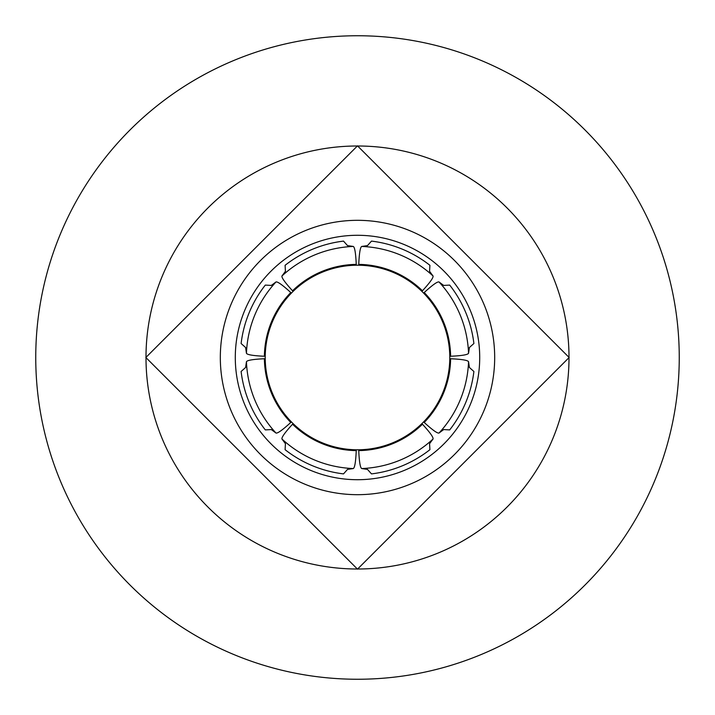 <?xml version="1.0" encoding="UTF-8"?>
<svg xmlns="http://www.w3.org/2000/svg" width="715" height="715" viewBox="0 0 715 715"><rect width="100%" height="100%" fill="white"/><g stroke="black" fill="none" stroke-linecap="round" stroke-linejoin="round"><path stroke-width="1.07" d="M357.5 265.211A92.289 92.289 0 0 0 265.211 357.5A92.289 92.289 0 0 0 357.5 449.789A92.289 92.289 0 0 0 449.789 357.5A92.289 92.289 0 0 0 357.5 265.211M494.682 357.5A137.182 137.182 0 0 1 357.5 494.682A137.182 137.182 0 0 1 220.318 357.5A137.182 137.182 0 0 1 357.5 220.318A137.182 137.182 0 0 1 494.682 357.5M479.711 357.5A122.211 122.211 0 0 1 357.5 479.711A122.211 122.211 0 0 1 235.289 357.5A122.211 122.211 0 0 1 357.5 235.289A122.211 122.211 0 0 1 479.711 357.5M679.25 357.5A321.75 321.75 0 0 0 357.5 35.75A321.75 321.75 0 0 0 35.75 357.5A321.75 321.75 0 0 0 357.5 679.25A321.75 321.75 0 0 0 679.25 357.5M357.366 145.994A211.506 211.506 0 0 0 145.994 357.366M569.006 357.366A211.506 211.506 0 0 0 357.634 145.994M357.634 569.006A211.506 211.506 0 0 0 569.006 357.634M145.994 357.634A211.506 211.506 0 0 0 357.366 569.006M422.458 424.218A93.12 93.12 0 0 1 358.751 450.611C359.243 461.693 360.226 467.673 361.692 468.548L367.474 469.389L371.487 473.893A117.224 117.224 0 0 0 429.912 449.69L429.563 443.675L433.058 438.992C433.487 437.339 429.956 432.414 422.458 424.218L421.868 423.629M358.751 449.78L358.751 450.611M356.249 450.611A93.12 93.12 0 0 1 292.542 424.218C285.053 432.405 281.522 437.33 281.942 438.992L285.437 443.675L285.088 449.69A117.224 117.224 0 0 0 343.513 473.893L347.526 469.389L353.308 468.548C354.774 467.69 355.757 461.711 356.249 450.611L356.249 449.78M293.132 423.629L292.542 424.218M291.371 421.868L290.782 422.458A93.12 93.12 0 0 1 264.389 358.751L265.22 358.751M264.389 358.751C253.307 359.243 247.327 360.226 246.452 361.692L245.611 367.474L241.107 371.487A117.224 117.224 0 0 0 265.31 429.912L271.325 429.563L276.008 433.058C277.661 433.487 282.586 429.956 290.782 422.458M356.249 264.389C355.757 253.307 354.774 247.327 353.308 246.452L347.526 245.611L343.513 241.107A117.224 117.224 0 0 0 285.088 265.31L285.437 271.325L281.942 276.008C281.513 277.661 285.044 282.586 292.542 290.782A93.12 93.12 0 0 1 356.249 264.389L356.249 265.22M292.542 290.782L293.132 291.371M422.458 290.782C429.947 282.595 433.478 277.67 433.058 276.008L429.563 271.325L429.912 265.31A117.224 117.224 0 0 0 371.487 241.107L367.474 245.611L361.692 246.452C360.226 247.31 359.243 253.289 358.751 264.389A93.12 93.12 0 0 1 422.458 290.782L421.868 291.371M358.751 264.389L358.751 265.22M424.218 292.542A93.12 93.12 0 0 1 450.611 356.249C461.693 355.757 467.673 354.774 468.548 353.308L469.389 347.526L473.893 343.513A117.224 117.224 0 0 0 449.69 285.088L443.675 285.437L438.992 281.942C437.339 281.513 432.414 285.044 424.218 292.542L423.629 293.132M449.78 356.249L450.611 356.249M423.629 421.868L424.218 422.458C432.405 429.947 437.33 433.478 438.992 433.058L443.675 429.563L449.69 429.912A117.224 117.224 0 0 0 473.893 371.487L469.389 367.474L468.548 361.692C467.69 360.226 461.711 359.243 450.611 358.751A93.12 93.12 0 0 1 424.218 422.458M449.78 358.751L450.611 358.751M357.5 569.14L569.14 357.5L357.5 145.86L145.86 357.5L357.5 569.14M290.782 292.542C282.595 285.053 277.67 281.522 276.008 281.942L271.325 285.437L265.31 285.088A117.224 117.224 0 0 0 241.107 343.513L245.611 347.526L246.452 353.308C247.31 354.774 253.289 355.757 264.389 356.249A93.12 93.12 0 0 1 290.782 292.542L291.371 293.132M264.389 356.249L265.22 356.249M433.058 438.992A111.129 111.129 0 0 1 361.692 468.548M353.308 468.548A111.129 111.129 0 0 1 281.942 438.992M276.008 433.058A111.129 111.129 0 0 1 246.452 361.692M281.942 276.008A111.129 111.129 0 0 1 353.308 246.452M361.692 246.452A111.129 111.129 0 0 1 433.058 276.008M438.992 281.942A111.129 111.129 0 0 1 468.548 353.308M468.548 361.692A111.129 111.129 0 0 1 438.992 433.058M246.452 353.308A111.129 111.129 0 0 1 276.008 281.942"/></g></svg>
